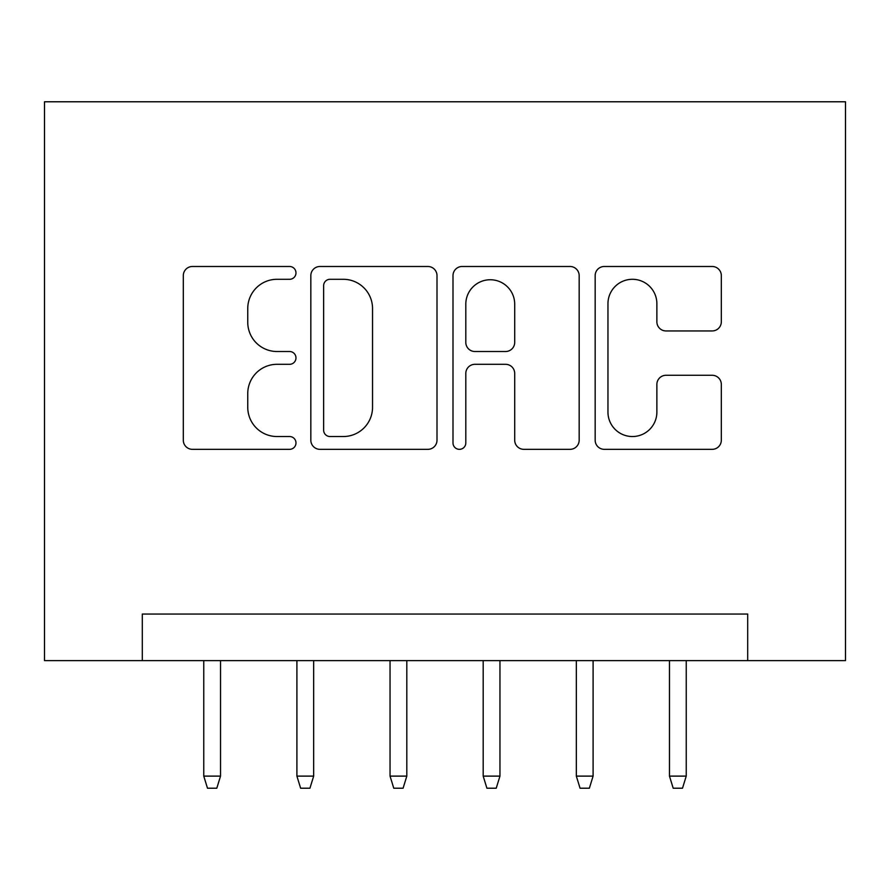 <?xml version="1.0" encoding="UTF-8"?>
<svg xmlns="http://www.w3.org/2000/svg" width="890" height="890" viewBox="0 0 890 890"><rect width="100%" height="100%" fill="white"/><g stroke="black" fill="none" stroke-linecap="round" stroke-linejoin="round"><path stroke-width="1.33" d="M295.981 272.896A6.397 6.397 0 0 0 289.584 266.488L192.44 266.488A9.145 9.145 0 0 0 183.307 275.633L183.307 440.194A9.145 9.145 0 0 0 192.44 449.339L289.584 449.339A6.397 6.397 0 0 0 295.981 442.942A6.397 6.397 0 0 0 289.584 436.534L277.012 436.534A29.259 29.259 0 0 1 247.754 407.286L247.754 393.569A29.259 29.259 0 0 1 277.012 364.31L289.584 364.31A6.397 6.397 0 0 0 295.981 357.914A6.397 6.397 0 0 0 289.584 351.517L277.012 351.517A29.259 29.259 0 0 1 247.754 322.258L247.754 308.541A29.259 29.259 0 0 1 277.012 279.293L289.584 279.293A6.397 6.397 0 0 0 295.981 272.896M712.178 330.947A9.145 9.145 0 0 0 721.323 321.802L721.323 275.633A9.145 9.145 0 0 0 712.178 266.488L604.299 266.488A9.145 9.145 0 0 0 595.165 275.633L595.165 440.194A9.145 9.145 0 0 0 604.299 449.339L712.178 449.339A9.145 9.145 0 0 0 721.323 440.194L721.323 384.424A9.145 9.145 0 0 0 712.178 375.28L666.009 375.28A9.145 9.145 0 0 0 656.876 384.424L656.876 412.081A24.453 24.453 0 0 1 632.412 436.534A24.453 24.453 0 0 1 607.959 412.081L607.959 303.746A24.453 24.453 0 0 1 632.412 279.293A24.453 24.453 0 0 1 656.876 303.746L656.876 321.802A9.145 9.145 0 0 0 666.009 330.947L712.178 330.947M747.7 660.614L845.5 660.614L845.5 101.783L44.5 101.783L44.5 660.614L747.7 660.614L747.7 614.044L142.3 614.044L142.3 660.614M437.001 275.633A9.145 9.145 0 0 0 427.856 266.488L319.977 266.488A9.145 9.145 0 0 0 310.832 275.633L310.832 440.194A9.145 9.145 0 0 0 319.977 449.339L427.856 449.339A9.145 9.145 0 0 0 437.001 440.194L437.001 275.633M462.144 266.488L570.023 266.488A9.145 9.145 0 0 1 579.168 275.633L579.168 440.194A9.145 9.145 0 0 1 570.023 449.339L523.854 449.339A9.145 9.145 0 0 1 514.709 440.194L514.709 373.455A9.145 9.145 0 0 0 505.565 364.31L474.937 364.31A9.145 9.145 0 0 0 465.804 373.455L465.804 442.942A6.397 6.397 0 0 1 459.396 449.339A6.397 6.397 0 0 1 452.999 442.942L452.999 275.633A9.145 9.145 0 0 1 462.144 266.488M330.034 279.293A6.397 6.397 0 0 0 323.637 285.69L323.637 430.137A6.397 6.397 0 0 0 330.034 436.534L343.295 436.534A29.259 29.259 0 0 0 372.543 407.286L372.543 308.541A29.259 29.259 0 0 0 343.295 279.293L330.034 279.293M514.709 304.202A24.453 24.453 0 0 0 490.257 279.749A24.453 24.453 0 0 0 465.804 304.202L465.804 342.372A9.145 9.145 0 0 0 474.937 351.517L505.565 351.517A9.145 9.145 0 0 0 514.709 342.372L514.709 304.202M220.531 776.113L216.804 788.217L207.492 788.217L203.766 776.113L220.531 776.113L220.531 660.614M203.766 776.113L203.766 660.614M313.669 776.113L309.943 788.217L300.631 788.217L296.904 776.113L313.669 776.113L313.669 660.614M296.904 776.113L296.904 660.614M406.808 776.113L403.092 788.217L393.769 788.217L390.043 776.113L406.808 776.113L406.808 660.614M390.043 776.113L390.043 660.614M499.957 776.113L496.231 788.217L486.908 788.217L483.192 776.113L499.957 776.113L499.957 660.614M483.192 776.113L483.192 660.614M593.096 776.113L589.369 788.217L580.058 788.217L576.331 776.113L593.096 776.113L593.096 660.614M576.331 776.113L576.331 660.614M686.235 776.113L682.508 788.217L673.196 788.217L669.469 776.113L686.235 776.113L686.235 660.614M669.469 776.113L669.469 660.614"/></g></svg>
